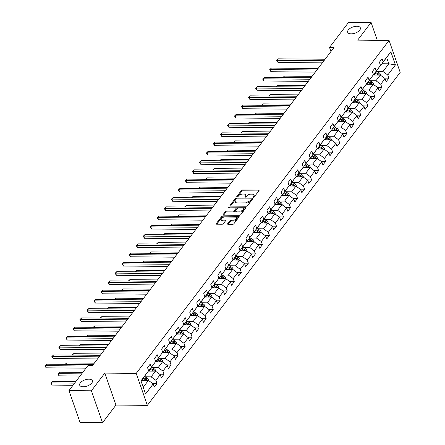 <?xml version="1.0" encoding="UTF-8"?>
<svg xmlns="http://www.w3.org/2000/svg" width="445" height="445" viewBox="0 0 445 445"><rect width="100%" height="100%" fill="white"/><g stroke="black" fill="none" stroke-linecap="round" stroke-linejoin="round"><path stroke-width="0.67" d="M253.361 197.263A0.718 0.35 -19.2 0 0 254.29 196.862L258.984 190.677A1.029 0.501 -19.2 0 0 259.079 190.332A1.029 0.501 -19.2 0 0 258.545 190.087L242.697 189.943A1.029 0.501 -19.2 0 0 241.374 190.516L236.679 196.701A0.718 0.35 -19.2 0 0 236.612 196.946A0.718 0.35 -19.2 0 0 236.985 197.118A0.718 0.35 -19.2 0 0 237.908 196.712L238.52 195.911A3.293 1.608 -19.2 0 1 242.753 194.076L244.071 194.087A3.293 1.608 -19.2 0 1 245.768 194.871A3.293 1.608 -19.2 0 1 245.473 195.978L244.867 196.779A0.718 0.35 -19.2 0 0 244.806 197.018A0.718 0.35 -19.2 0 0 245.173 197.191A0.718 0.35 -19.2 0 0 246.102 196.79L246.708 195.989A3.293 1.608 -19.2 0 1 250.941 194.148L252.259 194.159A3.293 1.608 -19.2 0 1 253.956 194.943A3.293 1.608 -19.2 0 1 253.667 196.05L253.055 196.851A0.718 0.35 -19.2 0 0 252.994 197.09A0.718 0.35 -19.2 0 0 253.361 197.263M88.922 379.179A6.708 3.271 -19.2 0 0 82.219 381.215A6.708 3.271 -19.2 0 0 79.705 385.181A6.708 3.271 -19.2 0 0 83.154 386.772A6.708 3.271 -19.2 0 0 89.857 384.736A6.708 3.271 -19.2 0 0 92.371 380.77A6.708 3.271 -19.2 0 0 88.922 379.179M356.896 26.266A6.708 3.271 -19.2 0 0 350.193 28.302A6.708 3.271 -19.2 0 0 347.678 32.268A6.708 3.271 -19.2 0 0 351.133 33.859A6.708 3.271 -19.2 0 0 357.836 31.823A6.708 3.271 -19.2 0 0 360.344 27.857A6.708 3.271 -19.2 0 0 356.896 26.266M227.645 223.718A1.029 0.501 -19.2 0 0 227.556 224.063A1.029 0.501 -19.2 0 0 228.085 224.308L232.529 224.347A1.029 0.501 -19.2 0 0 233.853 223.774L239.071 216.904A1.029 0.501 -19.2 0 0 239.16 216.559A1.029 0.501 -19.2 0 0 238.631 216.315L222.784 216.17A1.029 0.501 -19.2 0 0 221.46 216.743L216.242 223.618A1.029 0.501 -19.2 0 0 216.153 223.963A1.029 0.501 -19.2 0 0 216.682 224.208L222.055 224.252A1.029 0.501 -19.2 0 0 223.373 223.679L225.609 220.737A1.029 0.501 -19.2 0 0 225.698 220.392A1.029 0.501 -19.2 0 0 225.17 220.147L222.506 220.125A2.753 1.341 -19.2 0 1 221.087 219.474A2.753 1.341 -19.2 0 1 222.122 217.844A2.753 1.341 -19.2 0 1 224.87 217.01L235.305 217.104A2.753 1.341 -19.2 0 1 236.723 217.755A2.753 1.341 -19.2 0 1 235.689 219.385A2.753 1.341 -19.2 0 1 232.941 220.219L231.2 220.203A1.029 0.501 -19.2 0 0 229.876 220.776L227.645 223.718L227.84 224.28M104.82 373.11L91.397 390.788L68.969 390.582L80.1 422.55L102.528 422.75L115.95 405.072L147.351 405.356L136.215 373.394L104.82 373.11L115.95 405.072M377.299 40.306L371.08 22.45L357.663 40.128L389.058 40.412L136.215 373.394M371.08 22.45L348.652 22.25L329.511 47.459L330.935 51.537M68.969 390.582L88.11 365.378L92.593 365.417L334 47.498L329.511 47.459M246.28 206.241A1.029 0.501 -19.2 0 0 247.604 205.668L252.821 198.798A1.029 0.501 -19.2 0 0 252.91 198.453A1.029 0.501 -19.2 0 0 252.382 198.209L236.529 198.064A1.029 0.501 -19.2 0 0 235.205 198.637L229.993 205.507A1.029 0.501 -19.2 0 0 229.898 205.857A1.029 0.501 -19.2 0 0 230.432 206.102L246.28 206.241M245.946 207.848L240.728 214.718A1.029 0.501 -19.2 0 1 239.404 215.297L223.557 215.152A1.029 0.501 -19.2 0 1 223.028 214.907A1.029 0.501 -19.2 0 1 223.117 214.562L225.348 211.62A1.029 0.501 -19.2 0 1 226.672 211.047L233.102 211.108A1.029 0.501 -19.2 0 0 234.42 210.53L235.906 208.583A1.029 0.501 -19.2 0 0 235.995 208.232A1.029 0.501 -19.2 0 0 235.466 207.993L228.774 207.932A0.718 0.35 -19.2 0 1 228.402 207.759A0.718 0.35 -19.2 0 1 228.674 207.337A0.718 0.35 -19.2 0 1 229.392 207.114L245.507 207.259A1.029 0.501 -19.2 0 1 246.035 207.504A1.029 0.501 -19.2 0 1 245.946 207.848M147.351 405.356L400.189 72.374L389.058 40.412M152.602 383.457L157.013 383.495L155.911 380.341L160.239 374.646L161.335 377.799L164.038 374.239L162.942 371.091L167.264 365.395L168.36 368.549L171.064 364.989L169.968 361.835L174.29 356.145L175.386 359.293L178.089 355.739L176.993 352.585L181.315 346.889L182.411 350.043L185.114 346.483L184.019 343.329L188.341 337.638L189.442 340.792L192.14 337.232L191.044 334.078L195.366 328.382L196.468 331.536L199.165 327.976L198.07 324.822L202.392 319.132L203.493 322.286L206.191 318.726L205.095 315.572L209.417 309.876L210.518 313.03L213.222 309.47L212.12 306.321L216.442 300.625L217.544 303.779L220.247 300.219L219.146 297.065L223.473 291.375L224.569 294.523L227.273 290.969L226.171 287.815L230.499 282.119L231.595 285.273L234.298 281.713L233.197 278.559L237.524 272.868L238.62 276.022L241.323 272.462L240.222 269.308L244.55 263.612L245.646 266.766L248.349 263.206L247.253 260.052L251.575 254.362L252.671 257.516L255.374 253.956L254.279 250.802L258.601 245.106L259.696 248.26L262.4 244.7L261.304 241.552L265.626 235.856L266.722 239.01L269.425 235.45L268.329 232.296L272.651 226.6L273.753 229.754L276.451 226.199L275.355 223.045L279.677 217.349L280.778 220.503L283.476 216.943L282.38 213.789L286.702 208.099L287.804 211.247L290.502 207.693L289.406 204.539L293.728 198.843L294.829 201.997L297.533 198.437L296.431 195.283L300.753 189.592L301.855 192.746L304.558 189.186L303.457 186.032L307.784 180.336L308.88 183.49L311.583 179.93L310.482 176.782L314.81 171.086L315.906 174.24L318.609 170.68L317.507 167.526L321.835 161.83L322.931 164.984L325.634 161.429L324.533 158.275L328.861 152.579L329.956 155.733L332.66 152.173L331.564 149.019L335.886 143.329L336.982 146.477L339.685 142.923L338.589 139.769L342.911 134.073L344.007 137.227L346.711 133.667L345.615 130.513L349.937 124.823L351.033 127.976L353.736 124.416L352.64 121.263L356.962 115.567L358.064 118.72L360.762 115.16L359.666 112.012L363.988 106.316L365.089 109.47L367.787 105.91L366.691 102.756L371.013 97.06L372.115 100.214L374.812 96.66L373.717 93.506L378.039 87.81L379.14 90.964L381.843 87.404L380.742 84.25L385.064 78.559L386.165 81.708L388.869 78.153L387.767 74.999L395.427 64.914L390.855 51.781L380.809 65.293L380.447 65.287M157.013 383.495L154.309 387.055L153.214 383.901L145.554 393.986L140.982 380.853L148.641 370.768L147.54 367.615L150.243 364.06L151.339 367.208L155.667 361.518L154.565 358.364L157.269 354.804L158.37 357.958L162.692 352.262L161.591 349.114L164.294 345.554L165.395 348.708L169.717 343.012L168.616 339.858L171.319 336.298L172.421 339.452L176.743 333.761L175.647 330.607L178.345 327.047L179.446 330.201L183.768 324.505L182.672 321.351L185.37 317.791L186.472 320.945L190.794 315.255L189.698 312.101L192.401 308.541L193.497 311.695L197.819 305.999L196.723 302.845L199.427 299.29L200.523 302.439L204.845 296.748L203.749 293.594L206.452 290.034L207.548 293.188L211.87 287.492L210.774 284.338L213.478 280.784L214.573 283.938L218.895 278.242L217.8 275.088L220.503 271.528L221.599 274.682L225.927 268.986L224.825 265.837L227.529 262.277L228.624 265.431L232.952 259.735L231.851 256.581L234.554 253.021L235.65 256.175L239.977 250.485L238.876 247.331L241.579 243.771L242.681 246.925L247.003 241.229L245.901 238.075L248.605 234.521L249.706 237.669L254.028 231.979L252.927 228.825L255.63 225.265L256.732 228.418L261.054 222.722L259.958 219.569L262.656 216.014L263.757 219.168L268.079 213.472L266.983 210.318L269.681 206.758L270.783 209.912L275.105 204.216L274.009 201.068L276.712 197.508L277.808 200.662L282.13 194.966L281.034 191.812L283.738 188.252L284.833 191.406L289.155 185.715L288.06 182.561L290.763 179.001L291.859 182.155L296.181 176.459L295.085 173.305L297.788 169.745L298.884 172.899L303.206 167.209L302.111 164.055L304.814 160.495L305.91 163.649L310.237 157.953L309.136 154.799L311.839 151.244L312.935 154.393L317.263 148.702L316.161 145.548L318.865 141.988L319.961 145.142L324.288 139.446L323.187 136.298L325.89 132.738L326.992 135.892L331.314 130.196L330.212 127.042L332.916 123.482L334.017 126.636L338.339 120.945L337.238 117.791L339.941 114.232L341.042 117.385L345.365 111.689L344.269 108.536L346.966 104.975L348.068 108.129L352.39 102.439L351.294 99.285L353.992 95.725L355.093 98.879L359.415 93.183L358.32 90.029L361.023 86.475L362.119 89.623L366.441 83.933L365.345 80.779L368.048 77.219L369.144 80.373L373.466 74.677L372.37 71.528L375.074 67.968L376.17 71.122L380.492 65.426L379.396 62.272L382.099 58.712L383.195 61.866L390.855 51.781M148.413 371.097L155.444 371.158L151.122 376.854L144.809 376.798M148.591 370.629L148.958 370.635L155.667 361.518M151.122 376.854L155.911 380.341M155.444 371.158L160.239 374.646M151.339 367.208L148.958 370.635M155.439 361.846L162.47 361.907L158.147 367.603L151.834 367.542M155.617 361.379L155.984 361.379L162.692 352.262M158.147 367.603L162.942 371.091M162.47 361.907L167.264 365.395M158.37 357.958L155.984 361.379M162.464 352.59L169.495 352.657L165.173 358.347L158.859 358.292M162.642 352.123L163.009 352.128L169.717 343.012M165.173 358.347L169.968 361.835M169.495 352.657L174.29 356.145M165.395 348.708L163.009 352.128M169.489 343.34L176.526 343.401L172.198 349.097L165.885 349.041M169.667 342.873L170.035 342.878L176.743 333.761M172.198 349.097L176.993 352.585M176.526 343.401L181.315 346.889M172.421 339.452L170.035 342.878M176.515 334.084L183.551 334.151L179.224 339.841L172.916 339.785M176.693 333.622L177.06 333.622L183.768 324.505M179.224 339.841L184.019 343.329M183.551 334.151L188.341 337.638M179.446 330.201L177.06 333.622M183.54 324.833L190.577 324.895L186.249 330.591L179.941 330.535M183.718 324.366L184.085 324.372L190.794 315.255M186.249 330.591L191.044 334.078M190.577 324.895L195.366 328.382M186.472 320.945L184.085 324.372M190.566 315.577L197.602 315.644L193.28 321.334L186.967 321.279M190.744 315.116L191.111 315.116L197.819 305.999M193.28 321.334L198.07 324.822M197.602 315.644L202.392 319.132M193.497 311.695L191.111 315.116M197.591 306.327L204.628 306.388L200.306 312.084L193.992 312.028M197.775 305.86L198.136 305.865L204.845 296.748M200.306 312.084L205.095 315.572M204.628 306.388L209.417 309.876M200.523 302.439L198.136 305.865M204.617 297.076L211.653 297.138L207.331 302.834L201.018 302.772M204.8 296.609L205.162 296.609L211.87 287.492M207.331 302.834L212.12 306.321M211.653 297.138L216.442 300.625M207.548 293.188L205.162 296.609M211.642 287.82L218.679 287.882L214.357 293.578L208.043 293.522M211.826 287.353L212.187 287.359L218.895 278.242M214.357 293.578L219.146 297.065M218.679 287.882L223.473 291.375M214.573 283.938L212.187 287.359M218.673 278.57L225.704 278.631L221.382 284.327L215.069 284.266M218.851 278.103L219.213 278.108L225.927 268.986M221.382 284.327L226.171 287.815M225.704 278.631L230.499 282.119M221.599 274.682L219.213 278.108M225.698 269.314L232.729 269.381L228.407 275.071L222.094 275.016M225.876 268.847L226.244 268.852L232.952 259.735M228.407 275.071L233.197 278.559M232.729 269.381L237.524 272.868M228.624 265.431L226.244 268.852M232.724 260.064L239.755 260.125L235.433 265.821L229.119 265.765M232.902 259.596L233.269 259.602L239.977 250.485M235.433 265.821L240.222 269.308M239.755 260.125L244.55 263.612M235.65 256.175L233.269 259.602M239.749 250.808L246.78 250.874L242.458 256.565L236.145 256.509M239.927 250.346L240.294 250.346L247.003 241.229M242.458 256.565L247.253 260.052M246.78 250.874L251.575 254.362M242.681 246.925L240.294 250.346M246.775 241.557L253.806 241.618L249.484 247.314L243.17 247.259M246.953 241.09L247.32 241.095L254.028 231.979M249.484 247.314L254.279 250.802M253.806 241.618L258.601 245.106M249.706 237.669L247.32 241.095M253.8 232.307L260.837 232.368L256.509 238.064L250.196 238.003M253.978 231.839L254.345 231.839L261.054 222.722M256.509 238.064L261.304 241.552M260.837 232.368L265.626 235.856M256.732 228.418L254.345 231.839M260.826 223.051L267.862 223.112L263.535 228.808L257.227 228.752M261.004 222.583L261.371 222.589L268.079 213.472M263.535 228.808L268.329 232.296M267.862 223.112L272.651 226.6M263.757 219.168L261.371 222.589M267.851 213.8L274.888 213.861L270.56 219.557L264.252 219.496M268.029 213.333L268.396 213.333L275.105 204.216M270.56 219.557L275.355 223.045M274.888 213.861L279.677 217.349M270.783 209.912L268.396 213.333M274.877 204.544L281.913 204.611L277.591 210.301L271.278 210.246M275.055 204.077L275.422 204.083L282.13 194.966M277.591 210.301L282.38 213.789M281.913 204.611L286.702 208.099M277.808 200.662L275.422 204.083M281.902 195.294L288.939 195.355L284.616 201.051L278.303 200.995M282.086 194.827L282.447 194.832L289.155 185.715M284.616 201.051L289.406 204.539M288.939 195.355L293.728 198.843M284.833 191.406L282.447 194.832M288.927 186.038L295.964 186.105L291.642 191.795L285.328 191.739M289.111 185.576L289.473 185.576L296.181 176.459M291.642 191.795L296.431 195.283M295.964 186.105L300.753 189.592M291.859 182.155L289.473 185.576M295.953 176.787L302.989 176.849L298.667 182.545L292.354 182.489M296.136 176.32L296.498 176.326L303.206 167.209M298.667 182.545L303.457 186.032M302.989 176.849L307.784 180.336M298.884 172.899L296.498 176.326M302.984 167.531L310.015 167.598L305.693 173.294L299.379 173.233M303.162 167.07L303.523 167.07L310.237 157.953M305.693 173.294L310.482 176.782M310.015 167.598L314.81 171.086M305.91 163.649L303.523 167.07M310.009 158.281L317.04 158.342L312.718 164.038L306.405 163.983M310.187 157.814L310.554 157.819L317.263 148.702M312.718 164.038L317.507 167.526M317.04 158.342L321.835 161.83M312.935 154.393L310.554 157.819M317.035 149.031L324.066 149.092L319.744 154.788L313.43 154.727M317.213 148.563L317.58 148.563L324.288 139.446M319.744 154.788L324.533 158.275M324.066 149.092L328.861 152.579M319.961 145.142L317.58 148.563M324.06 139.775L331.091 139.841L326.769 145.532L320.456 145.476M324.238 139.307L324.605 139.313L331.314 130.196M326.769 145.532L331.564 149.019M331.091 139.841L335.886 143.329M326.992 135.892L324.605 139.313M331.086 130.524L338.117 130.585L333.795 136.281L327.481 136.226M331.264 130.057L331.631 130.062L338.339 120.945M333.795 136.281L338.589 139.769M338.117 130.585L342.911 134.073M334.017 126.636L331.631 130.062M338.111 121.268L345.148 121.335L340.82 127.025L334.512 126.97M338.289 120.806L338.656 120.806L345.365 111.689M340.82 127.025L345.615 130.513M345.148 121.335L349.937 124.823M341.042 117.385L338.656 120.806M345.136 112.018L352.173 112.079L347.845 117.775L341.538 117.719M345.314 111.55L345.682 111.556L352.39 102.439M347.845 117.775L352.64 121.263M352.173 112.079L356.962 115.567M348.068 108.129L345.682 111.556M352.162 102.762L359.198 102.828L354.871 108.519L348.563 108.463M352.34 102.3L352.707 102.3L359.415 93.183M354.871 108.519L359.666 112.012M359.198 102.828L363.988 106.316M355.093 98.879L352.707 102.3M359.187 93.511L366.224 93.572L361.902 99.268L355.588 99.213M359.365 93.044L359.732 93.05L366.441 83.933M361.902 99.268L366.691 102.756M366.224 93.572L371.013 97.06M362.119 89.623L359.732 93.05M366.213 84.261L373.249 84.322L368.927 90.018L362.614 89.957M366.396 83.793L366.758 83.793L373.466 74.677M368.927 90.018L373.717 93.506M373.249 84.322L378.039 87.81M369.144 80.373L366.758 83.793M373.238 75.005L380.275 75.072L375.953 80.762L369.639 80.706M373.422 74.538L373.783 74.543L380.492 65.426M375.953 80.762L380.742 84.25M380.275 75.072L385.064 78.559M376.17 71.122L373.783 74.543M381.988 63.735L388.83 63.802L382.978 71.511L376.665 71.456M382.978 71.511L387.767 74.999M386.666 57.577L388.83 63.802L395.427 64.914M383.195 61.866L380.809 65.293M91.397 390.788L102.528 422.75M143.218 387.267L148.419 380.414L141.577 380.353M148.641 370.768L141.048 381.048M148.419 380.414L153.214 383.901M384.452 78.109L388.869 78.153M377.427 87.365L381.843 87.404M370.401 96.615L374.812 96.66M363.376 105.871L367.787 105.91M356.35 115.122L360.762 115.16M349.325 124.377L353.736 124.416M342.3 133.628L346.711 133.667M335.274 142.884L339.685 142.923M328.249 152.134L332.66 152.173M321.223 161.385L325.634 161.429M314.198 170.641L318.609 170.68M307.172 179.891L311.583 179.93M300.141 189.147L304.558 189.186M293.116 198.398L297.533 198.437M286.091 207.654L290.502 207.693M279.065 216.904L283.476 216.943M272.04 226.155L276.451 226.199M265.014 235.411L269.425 235.45M257.989 244.661L262.4 244.7M250.963 253.917L255.374 253.956M243.938 263.167L248.349 263.206M236.912 272.423L241.323 272.462M229.887 281.674L234.298 281.713M222.862 290.924L227.273 290.969M215.831 300.18L220.247 300.219M208.805 309.431L213.222 309.47M201.78 318.687L206.191 318.726M194.754 327.937L199.165 327.976M187.729 337.193L192.14 337.232M180.703 346.444L185.114 346.483M173.678 355.694L178.089 355.739M166.653 364.95L171.064 364.989M159.627 374.201L164.038 374.239M253.745 197.202L253.967 196.912A3.293 1.608 -19.2 0 0 254.256 195.806L253.956 194.943M245.768 194.871L246.068 195.733A3.293 1.608 -19.2 0 1 245.773 196.84L245.557 197.129M258.779 190.95L242.998 190.805A1.029 0.501 -19.2 0 0 241.674 191.383L237.369 197.052M236.406 198.982A1.029 0.501 -19.2 0 0 235.511 199.505L230.499 206.102M252.61 199.071L251.03 199.054M251.102 199.427A0.718 0.35 -19.2 0 0 251.164 199.182A0.718 0.35 -19.2 0 0 250.791 199.015L236.879 198.887A0.718 0.35 -19.2 0 0 235.956 199.293L235.31 200.133A3.293 1.608 -19.2 0 0 235.021 201.24A3.293 1.608 -19.2 0 0 236.718 202.024L246.224 202.108A3.293 1.608 -19.2 0 0 250.457 200.272L251.102 199.427L251.403 200.289A0.718 0.35 -19.2 0 0 251.464 200.05L251.164 199.182M235.021 201.24L235.322 202.108A3.293 1.608 -19.2 0 0 237.018 202.887L236.718 202.024M251.403 200.289L250.758 201.134A3.293 1.608 -19.2 0 1 246.53 202.97L237.018 202.887M223.624 215.152L225.648 212.488L225.348 211.62M235.995 208.232L236.295 209.1A1.029 0.501 -19.2 0 1 236.206 209.445L234.721 211.397A1.029 0.501 -19.2 0 1 233.403 211.97L226.972 211.909A1.029 0.501 -19.2 0 0 225.648 212.488M235.755 208.032L238.108 208.054M242.636 208.099L245.74 208.127M239.772 211.164A2.753 1.341 -19.2 0 0 242.519 210.329A2.753 1.341 -19.2 0 0 243.554 208.705A2.753 1.341 -19.2 0 0 242.136 208.049L238.459 208.015A1.029 0.501 -19.2 0 0 237.135 208.594L235.655 210.541A1.029 0.501 -19.2 0 0 235.566 210.891A1.029 0.501 -19.2 0 0 236.095 211.13L239.772 211.164L240.072 212.031A2.753 1.341 -19.2 0 0 242.82 211.197A2.753 1.341 -19.2 0 0 243.854 209.567L243.554 208.705M235.566 210.891L235.867 211.753A1.029 0.501 -19.2 0 0 236.395 211.998L236.095 211.13M240.072 212.031L236.395 211.998M236.723 217.755L237.024 218.623A2.753 1.341 -19.2 0 1 235.989 220.247A2.753 1.341 -19.2 0 1 233.241 221.082L231.5 221.065A1.029 0.501 -19.2 0 0 230.182 221.643L228.152 224.308M221.087 219.474L221.388 220.336A2.753 1.341 -19.2 0 0 222.806 220.987L222.506 220.125M225.398 221.015L222.806 220.987M224.308 217.049L223.084 217.038A1.029 0.501 -19.2 0 0 221.76 217.611L216.748 224.208M238.865 217.177L235.806 217.149M380.581 75.294L380.525 74.454A2.776 1.952 -142.8 0 0 378.801 72.574L376.281 71.256M375.569 75.027L374.034 74.22M379.401 75.06L379.335 74.932A2.776 1.952 -142.8 0 0 377.944 73.703L375.43 72.379M374.885 73.091L377.405 74.415A2.776 1.952 37.2 0 1 378.289 75.049M312.09 76.351L284.411 76.101L283.348 77.502M282.892 77.497L284.411 76.101M323.954 60.726L277.268 60.309L278.392 58.823L325.078 59.246M322.33 62.867L278.019 62.467L277.268 60.309L276.662 60.498L278.392 58.823M278.019 62.467L276.662 60.498M373.555 84.544L373.5 83.71A2.776 1.952 -142.8 0 0 371.775 81.83L369.255 80.506M368.543 84.277L367.008 83.471M372.376 84.316L372.309 84.188A2.776 1.952 -142.8 0 0 370.919 82.954L368.404 81.635M367.859 82.347L370.379 83.666A2.776 1.952 37.2 0 1 371.264 84.305M305.064 85.607L277.385 85.357L276.323 86.753M275.867 86.753L277.385 85.357M366.53 93.795L366.474 92.961A2.776 1.952 -142.8 0 0 364.75 91.08L362.23 89.757M361.518 93.533L359.977 92.727M365.351 93.567L365.284 93.439A2.776 1.952 -142.8 0 0 363.893 92.21L361.373 90.886M360.834 91.598L363.354 92.922A2.776 1.952 37.2 0 1 364.238 93.556M298.039 94.857L270.36 94.607L269.297 96.009M268.841 96.003L270.36 94.607M316.929 69.982L270.243 69.559L271.367 68.079L318.053 68.497M315.305 72.118L270.994 71.723L270.243 69.559L269.637 69.754L271.367 68.079M270.994 71.723L269.637 69.754M309.904 79.232L263.218 78.815L264.341 77.33L311.027 77.753M308.279 81.374L263.968 80.973L263.218 78.815L262.611 79.004L264.341 77.33M263.968 80.973L262.611 79.004M359.504 103.051L359.449 102.216A2.776 1.952 -142.8 0 0 357.724 100.336L355.205 99.013M354.493 102.784L352.952 101.977M358.325 102.817L358.258 102.695A2.776 1.952 -142.8 0 0 356.868 101.46L354.348 100.136M353.808 100.848L356.328 102.172A2.776 1.952 37.2 0 1 357.213 102.812M291.013 104.108L263.334 103.863L262.272 105.259M261.816 105.254L263.334 103.863M352.479 112.301L352.423 111.467A2.776 1.952 -142.8 0 0 350.699 109.587L348.179 108.263M347.467 112.04L345.926 111.228M351.3 112.073L351.233 111.945A2.776 1.952 -142.8 0 0 349.842 110.716L347.322 109.392M346.783 110.104L349.303 111.428A2.776 1.952 37.2 0 1 350.187 112.062M283.988 113.364L256.303 113.113L255.241 114.515M254.79 114.51L256.303 113.113M345.454 121.557L345.398 120.723A2.776 1.952 -142.8 0 0 343.674 118.837L341.154 117.519M340.442 121.29L338.901 120.484M344.274 121.324L344.207 121.196A2.776 1.952 -142.8 0 0 342.817 119.966L340.297 118.643M339.757 119.355L342.277 120.678A2.776 1.952 37.2 0 1 343.162 121.313M276.962 122.614L249.278 122.364L248.215 123.766M247.765 123.76L249.278 122.364M302.878 88.488L256.192 88.066L257.316 86.586L304.002 87.003M301.254 90.624L256.943 90.224L256.192 88.066L255.586 88.26L257.316 86.586M256.943 90.224L255.586 88.26M295.847 97.739L249.161 97.322L250.29 95.836L296.976 96.259M294.228 99.88L249.918 99.48L249.161 97.322L248.56 97.511L250.29 95.836M249.918 99.48L248.56 97.511M288.822 106.995L242.136 106.572L243.265 105.087L289.951 105.51M287.197 109.131L242.892 108.73L242.136 106.572L241.535 106.767L243.265 105.087M242.892 108.73L241.535 106.767M281.796 116.245L235.11 115.822L236.239 114.343L282.925 114.76M280.172 118.381L235.861 117.986L235.11 115.822L234.509 116.017L236.239 114.343M235.861 117.986L234.509 116.017M274.771 125.496L228.085 125.078L229.214 123.593L275.9 124.016M273.147 127.637L228.836 127.237L228.085 125.078L227.484 125.267L229.214 123.593M228.836 127.237L227.484 125.267M267.745 134.752L221.059 134.329L222.189 132.849L268.869 133.266M266.121 136.888L221.81 136.493L221.059 134.329L220.459 134.524L222.189 132.849M221.81 136.493L220.459 134.524M260.72 144.002L214.034 143.585L215.158 142.1L261.844 142.522M259.096 146.144L214.785 145.743L214.034 143.585L213.433 143.774L215.158 142.1M214.785 145.743L213.433 143.774M253.695 153.258L207.008 152.835L208.132 151.356L254.818 151.773M252.07 155.394L207.759 154.994L207.008 152.835L206.408 153.03L208.132 151.356M207.759 154.994L206.408 153.03M246.669 162.508L199.983 162.091L201.107 160.606L247.793 161.029M245.045 164.65L200.734 164.249L199.983 162.091L199.377 162.28L201.107 160.606M200.734 164.249L199.377 162.28M239.644 171.764L192.958 171.342L194.081 169.857L240.767 170.279M238.019 173.9L193.709 173.5L192.958 171.342L192.351 171.536L194.081 169.857M193.709 173.5L192.351 171.536M232.618 181.015L185.932 180.592L187.056 179.113L233.742 179.53M230.994 183.151L186.683 182.756L185.932 180.592L185.326 180.787L187.056 179.113M186.683 182.756L185.326 180.787M225.593 190.265L178.907 189.848L180.03 188.363L226.716 188.786M223.969 192.407L179.658 192.006L178.907 189.848L178.3 190.037L180.03 188.363M179.658 192.006L178.3 190.037M218.562 199.521L171.881 199.099L173.005 197.619L219.691 198.036M216.943 201.657L172.632 201.262L171.881 199.099L171.275 199.293L173.005 197.619M172.632 201.262L171.275 199.293M211.536 208.772L164.85 208.355L165.979 206.869L212.666 207.292M209.918 210.913L165.607 210.513L164.85 208.355L164.249 208.544L165.979 206.869M165.607 210.513L164.249 208.544M204.511 218.028L157.825 217.605L158.954 216.125L205.64 216.543M202.887 220.164L158.581 219.763L157.825 217.605L157.224 217.8L158.954 216.125M158.581 219.763L157.224 217.8M197.485 227.278L150.799 226.861L151.929 225.376L198.615 225.799M195.861 229.42L151.55 229.019L150.799 226.861L150.199 227.05L151.929 225.376M151.55 229.019L150.199 227.05M190.46 236.534L143.774 236.111L144.903 234.626L191.589 235.049M188.836 238.67L144.525 238.27L143.774 236.111L143.173 236.306L144.903 234.626M144.525 238.27L143.173 236.306M183.435 245.785L136.749 245.362L137.878 243.882L184.558 244.305M181.81 247.921L137.499 247.526L136.749 245.362L136.148 245.557L137.878 243.882M137.499 247.526L136.148 245.557M176.409 255.041L129.723 254.618L130.847 253.133L177.533 253.555M174.785 257.177L130.474 256.776L129.723 254.618L129.122 254.813L130.847 253.133M130.474 256.776L129.122 254.813M338.428 130.808L338.372 129.973A2.776 1.952 -142.8 0 0 336.648 128.093L334.128 126.769M333.416 130.546L331.875 129.734M337.249 130.58L337.176 130.452A2.776 1.952 -142.8 0 0 335.791 129.222L333.272 127.899M332.732 128.611L335.252 129.929A2.776 1.952 37.2 0 1 336.136 130.569M269.937 131.87L242.252 131.62L241.19 133.016M240.739 133.016L242.252 131.62M331.397 140.064L331.347 139.224A2.776 1.952 -142.8 0 0 329.623 137.344L327.103 136.025M326.391 139.797L324.85 138.99M330.223 139.83L330.151 139.702A2.776 1.952 -142.8 0 0 328.766 138.473L326.246 137.149M325.707 137.861L328.226 139.185A2.776 1.952 37.2 0 1 329.111 139.819M262.906 141.121L235.227 140.87L234.165 142.272M233.714 142.267L235.227 140.87M324.372 149.314L324.322 148.48A2.776 1.952 -142.8 0 0 322.597 146.6L320.077 145.276M319.36 149.047L317.825 148.241M323.198 149.086L323.126 148.958A2.776 1.952 -142.8 0 0 321.741 147.723L319.221 146.405M318.681 147.117L321.201 148.435A2.776 1.952 37.2 0 1 322.08 149.075M255.881 150.377L228.202 150.126L227.139 151.522M226.689 151.522L228.202 150.126M317.346 158.57L317.291 157.73A2.776 1.952 -142.8 0 0 315.566 155.85L313.052 154.526M312.334 158.303L310.799 157.497M316.173 158.337L316.1 158.209A2.776 1.952 -142.8 0 0 314.715 156.979L312.195 155.655M311.656 156.367L314.17 157.691A2.776 1.952 37.2 0 1 315.054 158.325M248.855 159.627L221.176 159.377L220.114 160.779M219.663 160.773L221.176 159.377M310.321 167.821L310.265 166.986A2.776 1.952 -142.8 0 0 308.541 165.106L306.026 163.782M305.309 167.554L303.774 166.747M309.142 167.587L309.075 167.465A2.776 1.952 -142.8 0 0 307.69 166.23L305.17 164.906M304.63 165.618L307.145 166.942A2.776 1.952 37.2 0 1 308.029 167.581M241.83 168.878L214.151 168.633L213.088 170.029M212.632 170.023L214.151 168.633M303.295 177.071L303.24 176.237A2.776 1.952 -142.8 0 0 301.515 174.357L299.001 173.033M298.284 176.81L296.748 175.998M302.116 176.843L302.049 176.715A2.776 1.952 -142.8 0 0 300.659 175.486L298.144 174.162M297.605 174.874L300.119 176.198A2.776 1.952 37.2 0 1 301.004 176.832M234.804 178.134L207.125 177.883L206.063 179.285M205.607 179.279L207.125 177.883M296.27 186.327L296.214 185.493A2.776 1.952 -142.8 0 0 294.49 183.613L291.97 182.289M291.258 186.06L289.723 185.254M295.091 186.093L295.024 185.971A2.776 1.952 -142.8 0 0 293.633 184.736L291.119 183.412M290.574 184.124L293.094 185.448A2.776 1.952 37.2 0 1 293.978 186.088M227.779 187.384L200.1 187.139L199.037 188.535M198.581 188.53L200.1 187.139M289.244 195.578L289.189 194.743A2.776 1.952 -142.8 0 0 287.464 192.863L284.945 191.539M284.233 195.316L282.697 194.504M288.065 195.349L287.998 195.221A2.776 1.952 -142.8 0 0 286.608 193.992L284.094 192.668M283.548 193.38L286.068 194.699A2.776 1.952 37.2 0 1 286.953 195.338M220.753 196.64L193.074 196.39L192.012 197.791M191.556 197.786L193.074 196.39M282.219 204.834L282.163 203.994A2.776 1.952 -142.8 0 0 280.439 202.113L277.919 200.795M277.207 204.566L275.666 203.76M281.04 204.6L280.973 204.472A2.776 1.952 -142.8 0 0 279.582 203.243L277.063 201.919M276.523 202.631L279.043 203.955A2.776 1.952 37.2 0 1 279.927 204.589M213.728 205.89L186.049 205.64L184.987 207.042M184.53 207.036L186.049 205.64M275.194 214.084L275.138 213.25A2.776 1.952 -142.8 0 0 273.414 211.369L270.894 210.046M270.182 213.817L268.641 213.01M274.014 213.856L273.948 213.728A2.776 1.952 -142.8 0 0 272.557 212.493L270.037 211.175M269.498 211.887L272.017 213.205A2.776 1.952 37.2 0 1 272.902 213.845M206.703 215.146L179.023 214.896L177.961 216.292M177.505 216.292L179.023 214.896M268.168 223.34L268.113 222.5A2.776 1.952 -142.8 0 0 266.388 220.62L263.868 219.296M263.156 223.073L261.615 222.266M266.989 223.106L266.922 222.978A2.776 1.952 -142.8 0 0 265.531 221.749L263.012 220.425M262.472 221.137L264.992 222.461A2.776 1.952 37.2 0 1 265.876 223.095M199.677 224.397L171.993 224.147L170.93 225.548M170.48 225.543L171.993 224.147M261.143 232.59L261.087 231.756A2.776 1.952 -142.8 0 0 259.363 229.876L256.843 228.552M256.131 232.323L254.59 231.517M259.963 232.357L259.897 232.234A2.776 1.952 -142.8 0 0 258.506 230.999L255.986 229.676M255.447 230.388L257.966 231.712A2.776 1.952 37.2 0 1 258.851 232.351M192.652 233.653L164.967 233.403L163.905 234.799M163.454 234.799L164.967 233.403M254.117 241.841L254.062 241.006A2.776 1.952 -142.8 0 0 252.337 239.126L249.817 237.802M249.105 241.579L247.565 240.767M252.938 241.613L252.866 241.485A2.776 1.952 -142.8 0 0 251.481 240.256L248.961 238.932M248.421 239.644L250.941 240.968A2.776 1.952 37.2 0 1 251.826 241.602M185.626 242.903L157.942 242.653L156.879 244.055M156.429 244.049L157.942 242.653M247.086 251.097L247.036 250.262A2.776 1.952 -142.8 0 0 245.312 248.382L242.792 247.058M242.08 250.83L240.539 250.023M245.913 250.863L245.84 250.741A2.776 1.952 -142.8 0 0 244.455 249.506L241.935 248.182M241.396 248.894L243.916 250.218A2.776 1.952 37.2 0 1 244.8 250.858M178.595 252.154L150.916 251.909L149.854 253.305M149.403 253.3L150.916 251.909M240.061 260.347L240.011 259.513A2.776 1.952 -142.8 0 0 238.286 257.633L235.767 256.309M235.049 260.086L233.514 259.274M238.887 260.119L238.815 259.991A2.776 1.952 -142.8 0 0 237.43 258.762L234.91 257.438M234.37 258.15L236.89 259.474A2.776 1.952 37.2 0 1 237.769 260.108M171.57 261.41L143.891 261.159L142.828 262.561M142.378 262.556L143.891 261.159M233.035 269.603L232.98 268.763A2.776 1.952 -142.8 0 0 231.255 266.883L228.741 265.565M228.024 269.336L226.488 268.53M231.862 269.37L231.789 269.242A2.776 1.952 -142.8 0 0 230.404 268.012L227.885 266.689M227.345 267.401L229.859 268.724A2.776 1.952 37.2 0 1 230.744 269.358M164.544 270.66L136.865 270.41L135.803 271.812M135.352 271.806L136.865 270.41M226.01 278.854L225.954 278.019A2.776 1.952 -142.8 0 0 224.23 276.139L221.716 274.815M220.998 278.587L219.463 277.78M224.831 278.626L224.764 278.498A2.776 1.952 -142.8 0 0 223.379 277.263L220.859 275.945M220.32 276.656L222.834 277.975A2.776 1.952 37.2 0 1 223.718 278.615M157.519 279.916L129.84 279.666L128.777 281.062M128.321 281.062L129.84 279.666M218.985 288.11L218.929 287.27A2.776 1.952 -142.8 0 0 217.205 285.39L214.69 284.066M213.973 287.843L212.437 287.036M217.805 287.876L217.739 287.748A2.776 1.952 -142.8 0 0 216.348 286.519L213.834 285.195M213.294 285.907L215.808 287.231A2.776 1.952 37.2 0 1 216.693 287.865M150.493 289.167L122.814 288.916L121.752 290.318M121.296 290.312L122.814 288.916M211.959 297.36L211.903 296.526A2.776 1.952 -142.8 0 0 210.179 294.646L207.659 293.322M206.947 297.093L205.412 296.287M210.78 297.132L210.713 297.004A2.776 1.952 -142.8 0 0 209.322 295.769L206.808 294.451M206.263 295.157L208.783 296.481A2.776 1.952 37.2 0 1 209.667 297.121M143.468 298.423L115.789 298.172L114.727 299.568M114.27 299.568L115.789 298.172M204.934 306.611L204.878 305.776A2.776 1.952 -142.8 0 0 203.154 303.896L200.634 302.572M199.922 306.349L198.387 305.543M203.754 306.382L203.688 306.255A2.776 1.952 -142.8 0 0 202.297 305.025L199.783 303.701M199.238 304.413L201.757 305.737A2.776 1.952 37.2 0 1 202.642 306.371M136.443 307.673L108.764 307.423L107.701 308.824M107.245 308.819L108.764 307.423M169.384 264.291L122.698 263.868L123.821 262.389L170.507 262.806M167.759 266.427L123.449 266.032L122.698 263.868L122.097 264.063L123.821 262.389M123.449 266.032L122.097 264.063M162.358 273.541L115.672 273.124L116.796 271.639L163.482 272.062M160.734 275.683L116.423 275.283L115.672 273.124L115.066 273.313L116.796 271.639M116.423 275.283L115.066 273.313M155.333 282.798L108.647 282.375L109.77 280.895L156.456 281.312M153.709 284.934L109.398 284.533L108.647 282.375L108.04 282.569L109.77 280.895M109.398 284.533L108.04 282.569M148.307 292.048L101.621 291.631L102.745 290.146L149.431 290.568M146.683 294.19L102.372 293.789L101.621 291.631L101.015 291.82L102.745 290.146M102.372 293.789L101.015 291.82M197.908 315.867L197.853 315.032A2.776 1.952 -142.8 0 0 196.128 313.152L193.608 311.828M192.896 315.6L191.356 314.793M196.729 315.633L196.662 315.511A2.776 1.952 -142.8 0 0 195.272 314.276L192.752 312.952M192.212 313.664L194.732 314.988A2.776 1.952 37.2 0 1 195.616 315.627M129.417 316.923L101.738 316.679L100.676 318.075M100.22 318.069L101.738 316.679M190.883 325.117L190.827 324.283A2.776 1.952 -142.8 0 0 189.103 322.403L186.583 321.079M185.871 324.856L184.33 324.043M189.704 324.889L189.637 324.761A2.776 1.952 -142.8 0 0 188.246 323.532L185.726 322.208M185.187 322.92L187.707 324.244A2.776 1.952 37.2 0 1 188.591 324.878M122.392 326.179L94.713 325.929L93.65 327.331M93.194 327.325L94.713 325.929M183.857 334.373L183.802 333.539A2.776 1.952 -142.8 0 0 182.077 331.653L179.558 330.335M178.845 334.106L177.305 333.299M182.678 334.139L182.611 334.011A2.776 1.952 -142.8 0 0 181.221 332.782L178.701 331.458M178.161 332.17L180.681 333.494A2.776 1.952 37.2 0 1 181.566 334.128M115.366 335.43L87.682 335.18L86.619 336.581M86.169 336.576L87.682 335.18M176.832 343.623L176.776 342.789A2.776 1.952 -142.8 0 0 175.052 340.909L172.532 339.585M171.82 343.356L170.279 342.55M175.653 343.395L175.586 343.267A2.776 1.952 -142.8 0 0 174.195 342.033L171.675 340.714M171.136 341.426L173.656 342.745A2.776 1.952 37.2 0 1 174.54 343.384M108.341 344.686L80.656 344.436L79.594 345.832M79.143 345.832L80.656 344.436M169.806 352.879L169.751 352.04A2.776 1.952 -142.8 0 0 168.026 350.159L165.507 348.841M164.795 352.612L163.254 351.806M168.627 352.646L168.555 352.518A2.776 1.952 -142.8 0 0 167.17 351.289L164.65 349.965M164.11 350.677L166.63 352.001A2.776 1.952 37.2 0 1 167.515 352.635M101.315 353.936L73.631 353.686L72.568 355.088M72.118 355.082L73.631 353.686M162.775 362.13L162.725 361.296A2.776 1.952 -142.8 0 0 161.001 359.415L158.481 358.091M157.769 361.863L156.228 361.056M161.602 361.902L161.529 361.774A2.776 1.952 -142.8 0 0 160.144 360.539L157.625 359.221M157.085 359.933L159.605 361.251A2.776 1.952 37.2 0 1 160.489 361.891M94.284 363.192L66.605 362.942L65.543 364.338M65.092 364.338L66.605 362.942M155.75 371.38L155.7 370.546A2.776 1.952 -142.8 0 0 153.976 368.666L151.456 367.342M150.738 371.119L149.203 370.312M82.776 372.404L59.58 372.192L58.456 373.678L59.207 375.836L80.028 376.025M154.576 371.152L154.504 371.024A2.776 1.952 -142.8 0 0 153.119 369.795L150.599 368.471M150.06 369.183L152.579 370.507A2.776 1.952 37.2 0 1 153.458 371.141M59.207 375.836L58.15 374.734L57.85 373.867L58.456 373.678L81.652 373.883M57.85 373.867L59.58 372.192M141.282 301.304L94.596 300.881L95.72 299.402L142.406 299.819M139.658 303.44L95.347 303.039L94.596 300.881L93.99 301.076L95.72 299.402M95.347 303.039L93.99 301.076M134.251 310.554L87.57 310.137L88.694 308.652L135.38 309.075M132.632 312.696L88.321 312.295L87.57 310.137L86.964 310.326L88.694 308.652M88.321 312.295L86.964 310.326M127.226 319.81L80.539 319.388L81.669 317.902L128.355 318.325M125.607 321.946L81.296 321.546L80.539 319.388L79.939 319.582L81.669 317.902M81.296 321.546L79.939 319.582M120.2 329.061L73.514 328.638L74.643 327.158L121.329 327.576M118.576 331.197L74.271 330.802L73.514 328.638L72.913 328.833L74.643 327.158M74.271 330.802L72.913 328.833M113.175 338.311L66.489 337.894L67.618 336.409L114.304 336.832M111.55 340.453L67.24 340.052L66.489 337.894L65.888 338.083L67.618 336.409M67.24 340.052L65.888 338.083M106.149 347.567L59.463 347.145L60.592 345.665L107.278 346.082M104.525 349.703L60.214 349.308L59.463 347.145L58.862 347.339L60.592 345.665M60.214 349.308L58.862 347.339M99.124 356.818L52.438 356.401L53.567 354.915L100.247 355.338M97.499 358.959L53.189 358.559L52.438 356.401L51.837 356.59L53.567 354.915M53.189 358.559L51.837 356.59M148.725 380.636L148.669 379.802A2.776 1.952 -142.8 0 0 146.945 377.922L144.43 376.598M143.713 380.369L142.178 379.563M75.75 381.654L52.555 381.448L51.431 382.928L52.182 385.086L73.002 385.275M147.551 380.403L147.479 380.28A2.776 1.952 -142.8 0 0 146.094 379.045L143.574 377.722M143.034 378.434L145.548 379.757A2.776 1.952 37.2 0 1 146.433 380.397M52.182 385.086L50.825 383.123L51.431 382.928L74.621 383.139M50.825 383.123L52.555 381.448M87.615 366.029L45.412 365.651L46.536 364.171L93.222 364.589M85.991 368.171L46.163 367.809L45.412 365.651L44.812 365.846L46.536 364.171M46.163 367.809L44.812 365.846M253.967 196.912L253.667 196.05M245.006 197.168L244.867 196.779M245.773 196.84L245.473 195.978M236.812 197.096L236.679 196.701M241.674 191.383L241.374 190.516M242.998 190.805L242.697 189.943M258.829 190.888L258.545 190.087M253.194 197.246L253.055 196.851M230.187 206.068L229.993 205.507M235.511 199.505L235.205 198.637M236.818 198.893L236.529 198.064M252.66 199.01L252.382 198.209M246.53 202.97L246.224 202.108M250.758 201.134L250.457 200.272M223.312 215.124L223.117 214.562M226.972 211.909L226.672 211.047M233.403 211.97L233.102 211.108M234.721 211.397L234.42 210.53M236.206 209.445L235.906 208.583M229.676 207.937L229.392 207.114M245.785 208.06L245.507 207.259M230.182 221.643L229.876 220.776M231.5 221.065L231.2 220.203M233.241 221.082L232.941 220.219M225.448 220.948L225.17 220.147M216.437 224.174L216.242 223.618M221.76 217.611L221.46 216.743M223.084 217.038L222.784 216.17M238.909 217.115L238.631 216.315M380.108 75.066L380.531 74.515M377.944 73.703L378.801 72.574M376.932 75.038L377.405 74.415M378.15 74.921L379.335 74.932M373.082 84.322L373.505 83.766M370.919 82.954L371.775 81.83M369.906 84.294L370.379 83.666M371.124 84.177L372.309 84.188M366.057 93.572L366.48 93.022M363.893 92.21L364.75 91.08M362.881 93.545L363.354 92.922M364.099 93.428L365.284 93.439M359.032 102.828L359.454 102.272M356.868 101.46L357.724 100.336M355.855 102.795L356.328 102.172M357.074 102.684L358.258 102.695M352.006 112.079L352.429 111.528M349.842 110.716L350.699 109.587M348.83 112.051L349.303 111.428M350.048 111.934L351.233 111.945M344.981 121.329L345.403 120.779M342.817 119.966L343.674 118.837M341.805 121.301L342.277 120.678M343.023 121.19L344.207 121.196M337.955 130.585L338.372 130.029M335.791 129.222L336.648 128.093M334.774 130.557L335.252 129.929M335.997 130.441L337.176 130.452M330.93 139.836L331.347 139.285M328.766 138.473L329.623 137.344M327.748 139.808L328.226 139.185M328.966 139.691L330.151 139.702M323.904 149.092L324.322 148.535M321.741 147.723L322.597 146.6M320.723 149.064L321.201 148.435M321.941 148.947L323.126 148.958M316.879 158.342L317.296 157.791M314.715 156.979L315.566 155.85M313.697 158.314L314.17 157.691M314.915 158.197L316.1 158.209M309.853 167.598L310.271 167.042M307.69 166.23L308.541 165.106M306.672 167.565L307.145 166.942M307.89 167.454L309.075 167.465M302.828 176.849L303.245 176.298M300.659 175.486L301.515 174.357M299.646 176.821L300.119 176.198M300.865 176.704L302.049 176.715M295.797 186.099L296.22 185.548M293.633 184.736L294.49 183.613M292.621 186.071L293.094 185.448M293.839 185.96L295.024 185.971M288.772 195.355L289.194 194.799M286.608 193.992L287.464 192.863M285.595 195.327L286.068 194.699M286.814 195.21L287.998 195.221M281.746 204.605L282.169 204.055M279.582 203.243L280.439 202.113M278.57 204.578L279.043 203.955M279.788 204.461L280.973 204.472M274.721 213.861L275.144 213.305M272.557 212.493L273.414 211.369M271.545 213.834L272.017 213.205M272.763 213.717L273.948 213.728M267.695 223.112L268.118 222.561M265.531 221.749L266.388 220.62M264.519 223.084L264.992 222.461M265.737 222.967L266.922 222.978M260.67 232.368L261.093 231.812M258.506 230.999L259.363 229.876M257.494 232.335L257.966 231.712M258.712 232.223L259.897 232.234M253.644 241.618L254.062 241.068M251.481 240.256L252.337 239.126M250.463 241.591L250.941 240.968M251.686 241.474L252.866 241.485M246.619 250.869L247.036 250.318M244.455 249.506L245.312 248.382M243.437 250.841L243.916 250.218M244.655 250.73L245.84 250.741M239.594 260.125L240.011 259.569M237.43 258.762L238.286 257.633M236.412 260.097L236.89 259.474M237.63 259.98L238.815 259.991M232.568 269.375L232.985 268.825M230.404 268.012L231.255 266.883M229.386 269.347L229.859 268.724M230.605 269.236L231.789 269.242M225.543 278.631L225.96 278.075M223.379 277.263L224.23 276.139M222.361 278.603L222.834 277.975M223.579 278.487L224.764 278.498M218.517 287.882L218.934 287.331M216.348 286.519L217.205 285.39M215.336 287.854L215.808 287.231M216.554 287.737L217.739 287.748M211.486 297.138L211.909 296.581M209.322 295.769L210.179 294.646M208.31 297.11L208.783 296.481M209.528 296.993L210.713 297.004M204.461 306.388L204.884 305.837M202.297 305.025L203.154 303.896M201.285 306.36L201.757 305.737M202.503 306.243L203.688 306.255M197.435 315.644L197.858 315.088M195.272 314.276L196.128 313.152M194.259 315.611L194.732 314.988M195.477 315.499L196.662 315.511M190.41 324.895L190.833 324.344M188.246 323.532L189.103 322.403M187.234 324.867L187.707 324.244M188.452 324.75L189.637 324.761M183.385 334.145L183.807 333.594M181.221 332.782L182.077 331.653M180.208 334.117L180.681 333.494M181.427 334.006L182.611 334.011M176.359 343.401L176.782 342.845M174.195 342.033L175.052 340.909M173.183 343.373L173.656 342.745M174.401 343.256L175.586 343.267M169.334 352.651L169.751 352.101M167.17 351.289L168.026 350.159M166.152 352.624L166.63 352.001M167.376 352.507L168.555 352.518M162.308 361.907L162.725 361.351M160.144 360.539L161.001 359.415M159.126 361.88L159.605 361.251M160.345 361.763L161.529 361.774M155.283 371.158L155.7 370.607M153.119 369.795L153.976 368.666M152.101 371.13L152.579 370.507M153.319 371.013L154.504 371.024M148.257 380.414L148.674 379.858M146.094 379.045L146.945 377.922M145.076 380.38L145.548 379.757M146.294 380.269L147.479 380.28"/></g></svg>

